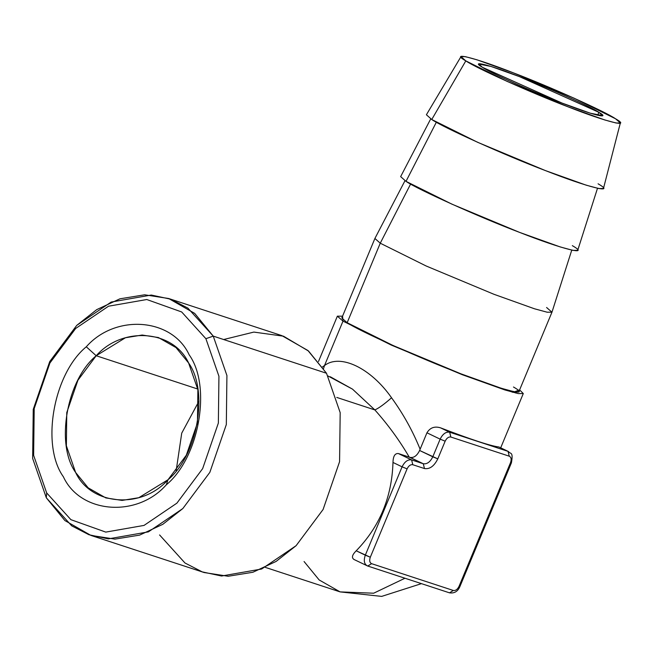 <?xml version="1.0" encoding="UTF-8"?>
<svg xmlns="http://www.w3.org/2000/svg" width="653" height="653" viewBox="0 0 653 653"><rect width="100%" height="100%" fill="white"/><g stroke="black" fill="none" stroke-linecap="round" stroke-linejoin="round"><path stroke-width="0.98" d="M424.474 468.552L423.275 463.736L411.602 459.908L398.395 453.557C394.951 453.206 393.147 456.169 392.984 462.455L402.085 466.83C404.672 461.622 407.847 459.312 411.602 459.908L398.395 453.557L410.092 457.402C413.863 458.031 417.03 455.729 419.61 450.48L437.796 458.863L445.15 441.191L440.146 439.143C442.734 433.935 445.909 431.633 449.664 432.221L440.563 427.846C434.604 426.017 430.066 427.666 426.94 432.8L419.61 450.48L432.792 456.814C430.205 462.022 427.029 464.324 423.275 463.736L411.602 459.908L412.794 464.724L424.474 468.552C429.731 469.376 434.172 466.152 437.796 458.863L445.15 441.191C446.701 438.065 448.603 436.686 450.856 437.037L449.664 432.221L440.563 427.846C434.604 426.017 430.066 427.666 426.94 432.8L419.61 450.48C417.03 455.729 413.863 458.031 410.092 457.402L423.275 463.736L424.474 468.552C429.731 469.376 434.172 466.152 437.796 458.863L432.792 456.814C430.205 462.022 427.029 464.324 423.275 463.736L409.235 457.116C399.628 440.587 388.168 424.858 374.855 409.921L336.752 397.424L374.855 409.921C388.168 424.858 399.628 440.587 409.235 457.116L398.395 453.557C394.951 453.206 393.147 456.169 392.984 462.455L402.085 466.83L365.313 555.172L356.203 550.797C351.983 555.05 351.338 557.972 354.261 559.58C351.338 557.972 351.983 555.05 356.203 550.797C379.613 526.71 391.873 497.26 392.984 462.455C391.873 497.26 379.613 526.71 356.203 550.797L370.308 557.221L407.088 468.87L402.085 466.83C404.672 461.622 407.847 459.312 411.602 459.908L412.794 464.724L424.474 468.552M407.088 468.87C408.639 465.752 410.541 464.365 412.794 464.724C410.541 464.365 408.639 465.752 407.088 468.87L402.085 466.83L365.313 555.172L370.308 557.221L407.088 468.87M508.524 451.558L498.941 446.995L508.524 451.558C510.279 454.464 513.519 450.929 511.413 462.83L459.924 586.516C457.851 591.447 454.374 593.553 449.484 592.834L367.745 566.037L371.606 563.67C369.631 562.641 369.198 560.494 370.308 557.221C369.198 560.494 369.631 562.641 371.606 563.67L453.337 590.475L449.484 592.834L453.337 590.475C455.59 590.826 457.492 589.447 459.051 586.321L459.924 586.516L459.051 586.321L510.532 462.634L511.413 462.83L510.532 462.634C511.642 459.361 511.209 457.214 509.242 456.186L508.042 451.37L449.664 432.221L450.856 437.037L509.242 456.186L508.042 451.37L449.664 432.221C445.909 431.633 442.734 433.935 440.146 439.143L426.94 432.8L440.146 439.143L432.792 456.814L440.146 439.143L445.15 441.191C446.701 438.065 448.603 436.686 450.856 437.037L509.242 456.186C511.209 457.214 511.642 459.361 510.532 462.634L459.051 586.321C457.492 589.447 455.59 590.826 453.337 590.475L371.606 563.67L367.745 566.037L367.035 565.751M367.468 565.922C364.186 564.208 363.46 560.625 365.313 555.172C363.46 560.625 364.186 564.208 367.468 565.922L353.804 559.392M199.002 401.097L181.73 433.143L176.163 470.731L181.73 433.143L199.002 401.097M96.203 355.738L197.769 389.041L96.203 355.738L125.449 337.748L142.183 335.038L158.418 337.544L176.032 347.6L188.619 363.003L197.875 389.661L197.467 422.866L186.309 455.223L168.033 479.718L166.278 484.844C199.198 457.777 211.801 386.298 189.199 354.865C172.221 317.987 115.622 313.538 86.286 346.784L96.203 355.738L77.927 380.234L66.769 412.59L66.369 445.795L75.617 472.454L88.204 487.856L105.827 497.913L122.062 500.418L138.787 497.708L168.033 479.718L166.278 484.844C199.198 457.777 211.801 386.298 189.199 354.865C172.221 317.987 115.622 313.538 86.286 346.784L96.203 355.738C122.552 325.888 173.371 329.887 188.619 363.003C208.911 391.22 197.598 455.41 168.033 479.718C141.685 509.569 90.865 505.569 75.617 472.454C55.325 444.228 66.647 380.046 96.203 355.738M86.286 346.784C53.366 373.851 40.764 445.33 63.365 476.755C80.335 513.642 136.934 518.09 166.278 484.844C136.934 518.09 80.335 513.642 63.365 476.755C40.764 445.33 53.366 373.851 86.286 346.784M205.891 338.695L218.935 376.267L218.363 423.046L202.642 468.642L176.89 503.161L144.035 525.412L105.77 532.105L70.891 519.666L46.673 492.925L33.63 455.361L34.201 408.574L49.922 362.986L75.675 328.467L108.529 306.208L146.786 299.523L181.673 311.963L205.891 338.695L218.935 376.267L218.363 423.046L202.642 468.642L176.89 503.161L144.035 525.412L105.77 532.105L70.891 519.666L46.673 492.925L46.322 497.806L32.65 458.422L33.246 409.374L49.726 361.574L76.728 325.39L111.173 302.053L151.284 295.042L170.613 299.18L187.86 308.085L213.245 336.115L205.891 338.695L181.673 311.963L146.786 299.523L108.529 306.208L75.675 328.467L49.922 362.986L34.201 408.574L33.63 455.361L46.673 492.925L46.322 497.806L32.65 458.422L33.246 409.374L49.726 361.574L76.728 325.39L96.726 309.628L119.932 298.813L144.648 294.805L168.629 298.503L194.659 313.367L213.245 336.115L205.891 338.695M168.629 298.503L281.892 335.642L307.914 350.506L326.508 373.255L213.245 336.115L226.918 375.499L226.322 424.548L209.842 472.348L182.84 508.54L148.394 531.869L108.284 538.88L88.963 534.742L71.708 525.845L46.322 497.806L64.908 520.563L90.938 535.419L114.92 539.117L139.636 535.109L162.842 524.294L182.84 508.54L209.842 472.348L226.322 424.548L226.918 375.499L213.245 336.115L326.508 373.255L340.18 412.639L339.576 461.687L323.096 509.487L296.103 545.679L276.105 561.433L252.899 572.257L228.183 576.256L204.201 572.559L90.938 535.419M223.661 339.527L253.854 332.083L283.5 336.189L308.543 351.053L326.508 373.255L340.18 412.639L339.576 461.687L323.096 509.487L296.103 545.679L261.657 569.008L221.547 576.019L202.218 571.881L184.97 562.984L159.585 534.946M500.704 447.803L523.29 393.555L519.617 389.89L513.078 392.355L462.308 374.716L391.196 345.037L343.005 321.113L324.508 365.549L322.492 366.896L324.508 365.549L323.561 368.496M330.255 376.74L352.498 389.131L374.855 409.921L352.498 389.131L328.043 376.006M523.29 393.555L518.253 393.579L504.851 389.939L462.308 374.716L391.196 345.037L343.005 321.113L342.556 316.183L337.364 316.166L343.005 321.113L324.508 365.549C340.311 353.395 370.839 368.072 391.555 397.775C384.348 404.142 378.781 408.19 374.855 409.921C378.781 408.19 384.348 404.142 391.555 397.775C403.252 413.896 412.769 431.037 420.108 449.207C412.769 431.037 403.252 413.896 391.555 397.775C370.839 368.072 340.311 353.395 324.508 365.549M348.914 318.501L347.159 322.721C358.513 330.638 420.997 358.709 460.781 373.769C503.292 390.518 532.277 397.799 513.487 387.009M515.805 393.041L516.205 392.078L515.805 393.041M265.298 567.367L340.107 591.896L373.671 593.21L404.958 578.24L373.671 593.21L340.107 591.896L319.17 579.962L304.069 561.523M498.941 446.995C490.632 445.966 471.172 439.591 440.563 427.846C471.172 439.591 490.632 445.966 498.941 446.995L508.067 451.378M404.982 180.718L374.904 238.467L380.258 243.202L374.895 238.5L341.797 318.011L347.159 322.721L393.057 345.502L460.781 373.769L501.3 388.274L514.066 391.735L518.857 391.718L551.956 312.199L546.585 307.498M571.759 250.132L551.973 312.167L547.287 312.24L534.546 308.804L493.88 294.258L426.156 265.991L380.258 243.202L410.598 184.056L380.258 243.202L347.159 322.721L380.258 243.202L426.156 265.991L493.88 294.258L534.399 308.755L547.165 312.216L551.956 312.199M408.125 177.232L406.003 181.363C417.357 189.28 479.841 217.351 519.625 232.411C562.127 249.16 591.12 256.441 572.33 245.65M430.727 118.87L400.648 176.62L406.003 181.363L451.9 204.144L519.625 232.411L560.29 246.956L573.032 250.401L577.709 250.328L597.495 188.293M436.343 122.209L406.003 181.363L436.343 122.209M434.114 115.45L431.747 119.515C443.093 127.433 505.585 155.512 545.369 170.572C587.871 187.321 616.865 194.594 598.075 183.803M460.994 56.607L426.401 114.757L431.747 119.515L465.809 60.884L460.994 56.607L465.475 56.672L477.008 59.823L513.242 72.801L574.199 98.244L615.501 118.748L620.35 122.935L616.203 123.033L604.76 119.956L568.061 106.831L507.112 81.396L465.809 60.884C448.897 51.179 474.984 57.725 513.242 72.801C549.051 86.351 605.29 111.622 615.501 118.748C632.406 128.461 606.319 121.907 568.061 106.831C532.26 93.281 476.021 68.01 465.809 60.884L431.747 119.515L477.637 142.305L545.369 170.572L586.133 185.15L598.858 188.57L603.462 188.464L620.35 122.935M598.866 112.316C590.924 106.774 547.181 87.127 519.331 76.581C489.579 64.859 469.287 59.766 482.436 67.316C490.387 72.858 534.121 92.514 561.972 103.052C591.724 114.781 612.016 119.874 598.866 112.316L519.331 76.581L490.974 66.435L478.682 64.018L482.436 67.316L561.972 103.052L590.336 113.206L602.629 115.614L598.866 112.316L597.642 115.271L598.866 112.316M318.493 361.517L337.364 316.166M421.446 583.643L381.67 596.393L340.107 591.896"/></g></svg>
